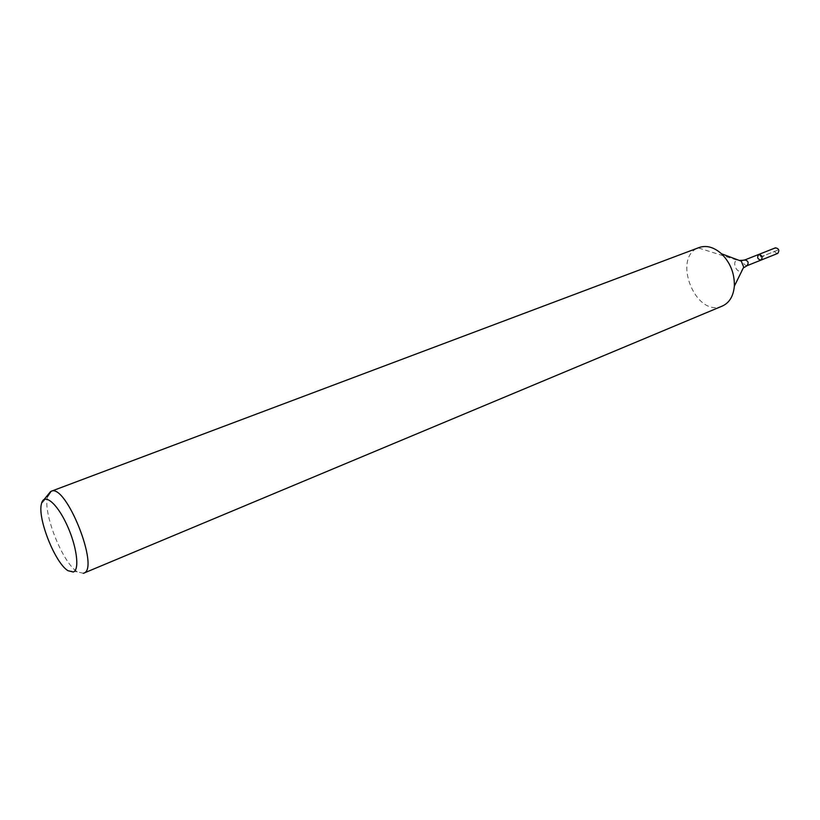 <?xml version="1.0" encoding="UTF-8"?>
<svg xmlns="http://www.w3.org/2000/svg" width="820" height="820" viewBox="0 0 820 820"><rect width="100%" height="100%" fill="white"/><g stroke="black" fill="none" stroke-linecap="round" stroke-linejoin="round"><path stroke-width="0.61" stroke-dasharray="4.1 3.07" d="M761.021 260.104C757.547 259.294 756.798 257.398 758.766 254.436L775.464 247.835L777.503 250.274L759.884 257.265L758.736 254.446L767.028 251.166C770.472 250.695 774.941 245.59 777.155 250.418L766.208 254.753C763.164 257.101 760.673 256.998 758.736 254.446L744.745 259.971L736.954 260.084L698.261 247.886L50.604 491.539M83.373 573.303L77.377 571.827C62.689 563.207 42.732 512.961 47.509 496.612L41.451 503.849M722.379 306.024L721.928 306.208C695.278 317.77 671.508 256.599 699.142 247.527M777.719 253.431C774.264 252.673 773.506 250.807 775.464 247.835M743.699 267.146L741.362 270.918C735.837 273.398 731.635 260.463 737.774 259.858M747.051 265.68C743.576 264.85 742.817 262.943 744.775 259.96M67.998 570.71L77.377 571.827"/><path stroke-width="1.23" d="M737.774 259.858L741.331 261.19L741.249 260.657L744.775 259.96L758.766 254.436C762.221 255.235 762.979 257.121 761.032 260.094L761.021 260.104C757.547 259.294 756.798 257.398 758.766 254.436C762.221 255.235 762.979 257.121 761.032 260.094L777.719 253.431C779.697 250.469 778.949 248.603 775.495 247.824L775.464 247.835M73.246 572.011L67.998 570.71C55.114 563.073 37.31 518.25 41.451 503.849C43.788 492.635 56.498 502.476 66.584 524.164C76.772 545.72 80.001 570.105 73.246 572.011M47.509 496.612L51.117 491.303C65.938 482.888 100.204 569.162 83.64 573.211L83.373 573.303M51.117 491.303L699.142 247.527C706.491 245.057 713.923 247.127 721.446 253.739C730.394 262.718 734.689 273.542 734.341 286.211C733.398 296.184 729.41 302.785 722.379 306.024L83.64 573.211M50.604 491.539L44.157 499.421M721.446 253.739L741.331 261.19L743.699 267.146L734.341 286.211M744.775 259.96C748.229 260.78 748.998 262.677 747.061 265.67L744.006 267.587L743.699 267.146M747.051 265.68L761.021 260.104M758.766 254.436L775.495 247.824"/></g></svg>
